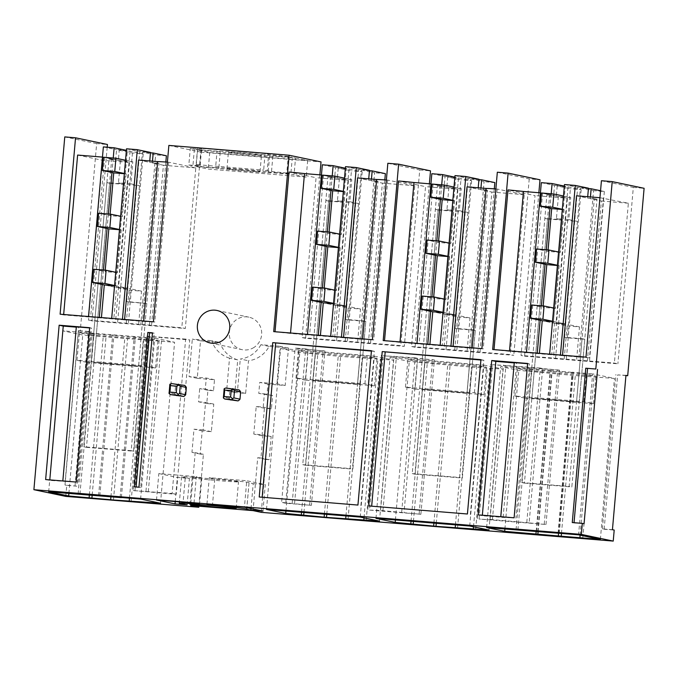 <?xml version="1.0" encoding="UTF-8"?>
<svg xmlns="http://www.w3.org/2000/svg" width="678" height="678" viewBox="0 0 678 678"><rect width="100%" height="100%" fill="white"/><g stroke="black" fill="none" stroke-linecap="round" stroke-linejoin="round"><path stroke-width="0.51" stroke-dasharray="3.39 2.54" d="M538.866 192.73L524.569 356.187L521.051 355.45L535.035 195.595L507.983 189.925M494.008 349.619L492.669 349.509M497.33 172.229L529.221 178.916L540.002 179.797M524.569 356.187L617.887 363.806L614.37 363.069L521.051 355.45M601.428 180.729L633.32 187.416L617.887 363.806M633.32 187.416L644.1 188.298M612.437 529.696L602.403 528.874L604.157 529.238L617.666 374.892L625.921 375.57M604.157 529.238L614.2 530.06M261.276 512.348L265.912 459.43L269.141 459.692L271.166 436.547L262.005 435.793L264.412 408.232L271.42 408.809L272.581 395.579L258.767 393.401L264.369 393.859L263.217 407.088L256.208 406.512L253.792 434.073L262.962 434.827L260.937 457.972L257.699 457.709L253.072 510.627M198.866 506.203L203.408 454.328L200.171 454.065L202.197 430.911L211.358 431.657L213.773 404.096L206.765 403.529L207.926 390.299L213.528 390.757L214.494 379.731L197.247 378.324L200.527 340.839L219.901 342.424A27.586 26.934 101.8 0 0 237.715 359.874L234.859 392.494L245.639 393.376L248.495 360.755A27.586 26.934 101.8 0 0 269.09 346.433L288.464 348.017L285.184 385.502L267.937 384.095L266.979 395.121M65.791 496.389L66.758 485.363L76.8 486.185L90.301 331.839L80.267 331.017L96.657 143.6L107.438 144.482M107.2 147.219L92.005 320.872L185.331 328.491L181.806 327.754L115.48 322.338L88.487 320.135L92.005 320.872M168.864 145.414L200.756 152.101L185.331 328.491M200.756 152.101L321.025 161.915M319.889 174.848L305.592 338.314L404.3 346.373L400.783 345.636L302.074 337.576L316.058 177.712L289.006 172.043M387.841 163.288L419.733 169.975L404.3 346.373M419.733 169.975L430.513 170.856M429.377 183.789L415.08 347.255L513.788 355.314L510.271 354.577L411.563 346.517L425.547 186.653L398.495 180.984M529.221 178.916L513.788 355.314M133.202 490.567L176.246 494.304L189.747 339.958L185.645 339.102L172.144 493.448L133.202 490.567L146.702 336.22L189.747 339.958M134.956 490.931L148.457 336.585M546.002 524.492L559.503 370.146L492.55 364.679L479.049 519.026L546.002 524.492L529.137 522.891L542.646 368.544L559.503 370.146M299.235 348.899L324.906 350.992L311.397 505.339L285.735 503.245L299.235 348.899L295.133 348.034L281.633 502.381L294.54 503.737L308.041 349.39L324.906 350.992M420.885 514.28L434.395 359.933L383.062 355.738L369.561 510.085L420.885 514.28L404.029 512.678L417.529 358.331L434.395 359.933M254.004 347.424A16.603 16.213 101.8 0 1 229.469 336.39A16.603 16.213 101.8 0 1 248.868 317.151A16.603 16.213 101.8 0 1 254.004 347.424M562.562 355.213L562.52 355.662L509.466 351.331L509.509 350.882M493.991 349.78A22.145 0.585 5 0 1 509.466 351.331M562.52 355.662L589.513 357.865L585.995 357.128M531.857 398.223L579.275 402.096L531.857 398.223L549.604 195.366L556.341 195.917L567.418 198.239L535.035 195.595M549.604 195.366L546.909 194.798L553.638 195.349L540.425 192.857M567.418 198.239L553.434 358.094M599.945 197.713L628.362 203.214L614.37 363.069M603.496 198.001L589.513 357.865M625.947 375.349L617.666 374.892M602.403 528.874L615.904 374.527M529.137 522.891L490.05 519.399L492.389 519.89L505.898 365.544L492.55 364.679M492.389 519.89L479.049 519.026M544.239 524.128L557.748 369.781M526.798 522.399L540.298 368.052L542.646 368.544M540.298 368.052L505.898 365.544M574.046 522.704L572.266 522.56M574.029 522.924L584.063 523.747M478.202 514.882L482.312 515.738L503.11 517.433L514.11 517.806M527.611 363.459L529.365 363.832L515.865 518.178M514.238 362.899L516.611 363.086L514.263 362.594M527.594 363.688L529.365 363.832M482.312 515.738L482.355 515.212M576.503 195.798L587.589 198.12L587.707 196.713M564.486 184.552L577.681 187.323L588.453 188.196M564.35 186.111L565.283 186.306L553.324 323.016L542.247 320.694L553.324 323.016L565.715 324.025L577.681 187.323M563.486 196.018L570.749 197.544L568.825 219.596L577.444 221.401L547.536 218.96L524.425 483.109L521.729 482.55L544.841 218.392L562.35 219.825L553.324 323.016L565.715 324.025L554.638 321.703L551.739 354.78M552.502 321.533L554.638 321.703M539.391 353.323L539.349 353.763M551.197 193.789L549.934 208.239M546.298 249.792L545.036 264.242M541.4 305.803L540.137 320.253M542.561 193.027L528.577 352.891M541.315 182.662L554.511 185.425L553.638 195.349M564.206 358.976L567.105 325.906L556.019 323.584L567.986 186.874L557.206 185.992L570.401 188.755L555.545 358.543M557.206 185.992L556.341 195.917M576.571 401.529L594.318 198.671L587.589 198.12M529.154 397.655L546.909 194.798M554.511 185.425L565.283 186.306M588.428 188.543L580.376 187.882L568.418 324.593L556.019 323.584M579.275 402.096L597.021 199.239L590.284 198.688L601.361 201.01L587.377 360.865M590.436 196.934L590.284 198.688M567.986 186.874L581.173 189.637L570.401 188.755M581.173 189.637L566.316 359.416M567.105 325.906L579.495 326.915L576.605 359.993M580.376 187.882L593.564 190.654L578.715 360.433M579.495 326.915L568.418 324.593M600.555 190.738L604.344 191.527L593.564 190.654M604.344 191.527L589.487 361.315M628.362 203.214L601.361 201.01M594.318 198.671L597.021 199.239M516.06 529.721L530.145 368.764L500.72 366.595L518.78 370.374L575.291 375.604L614.454 378.434L592.648 373.866L578.563 534.823M517.907 529.874L531.967 369.146M486.635 527.552L500.72 366.595M504.898 529.043L518.78 370.374M536.171 531.366L550.028 372.925M538.095 531.679L551.951 373.332M558.57 533.349L572.427 375.002M561.477 533.433L575.291 375.604M582.758 538.324L596.843 377.366M580.122 535.154L593.979 376.765M600.369 539.4L614.454 378.434M558.087 533.154L572.173 372.197L592.648 373.866M559.316 533.255L573.393 372.451L572.173 372.197M537.756 531.654L551.833 370.688L573.393 372.451M536.535 531.391L550.621 370.434L551.833 370.688M530.145 368.764L550.621 370.434M490.05 519.399L503.551 365.052M503.11 517.433L516.611 363.086M524.518 398.062L514.941 396.054L583.911 401.69L593.487 403.69L524.518 398.062L526.925 370.502L517.356 368.493L586.326 374.129L595.894 376.129L526.925 370.502M514.941 396.054L517.356 368.493M593.487 403.69L595.894 376.129M583.911 401.69L586.326 374.129M384.519 340.678L383.189 340.568M415.08 347.255L411.563 346.517M453.074 346.272L453.031 346.721L429.86 344.831L399.978 342.39L400.02 341.941M384.502 340.848A22.145 0.585 5 0 1 399.978 342.39M453.031 346.721L472.134 348.28A22.145 0.585 5 0 1 483.219 348.907L481.897 348.628M422.369 389.282L469.786 393.155L422.369 389.282L440.115 186.425L446.853 186.975L457.93 189.298L425.547 186.653M440.115 186.425L437.42 185.865L444.149 186.408L430.937 183.916M457.93 189.298L443.946 349.162M495.864 188.95A22.145 0.585 5 0 1 497.203 189.043L524.255 194.713L510.271 354.577M497.203 189.043L483.219 348.907M477.287 518.662L490.787 364.315M369.561 510.085L380.561 510.458L404.029 512.678M419.131 513.907L432.632 359.56M401.681 512.187L415.182 357.84L417.529 358.331M415.182 357.84L383.062 355.738M467.43 514L368.713 505.941M470.363 514.61L483.863 360.264L480.931 359.654M483.863 360.264L480.897 360.026M467.015 186.865L478.1 189.187L478.219 187.772M454.997 175.619L468.193 178.382L478.965 179.263M454.862 177.17L455.794 177.373L443.836 314.075L432.759 311.753L443.836 314.075L456.226 315.092L468.193 178.382M453.997 187.086L461.269 188.603L459.337 210.655L467.956 212.46L438.047 210.019L414.936 474.176L412.241 473.608L435.352 209.451L452.862 210.883L443.836 314.075L456.226 315.092L445.149 312.77L442.251 345.839M443.014 312.592L445.149 312.77M429.903 344.382L429.86 344.831M441.709 184.848L440.446 199.298M436.81 240.851L435.547 255.309M431.911 296.862L430.649 311.312M433.072 184.085L419.089 343.949M431.827 173.729L445.022 176.492L444.149 186.408M472.134 348.28L472.176 347.831M454.718 350.034L457.616 316.965L446.531 314.643L458.498 177.933L447.717 177.051L460.913 179.823L446.056 349.602M447.717 177.051L446.853 186.975M467.083 392.587L484.829 189.73L478.1 189.187M419.674 388.714L437.42 185.865M445.022 176.492L455.794 177.373M478.939 179.602L470.888 178.95L458.93 315.651L446.531 314.643M469.786 393.155L487.533 190.298L480.795 189.747L491.872 192.069L477.888 351.933M480.948 188.001L480.795 189.747M494.304 188.84L479.999 352.374M524.255 194.713L491.872 192.069M458.498 177.933L471.685 180.695L460.913 179.823M471.685 180.695L456.828 350.484M457.616 316.965L470.007 317.974L467.117 351.051M470.888 178.95L484.075 181.712L469.227 351.492M470.007 317.974L458.93 315.651M494.855 182.594L484.075 181.712M484.829 189.73L487.533 190.298M469.727 526.026L483.812 365.061L390.062 357.408L409.292 361.442L471.634 367.129L503.042 369.095L483.812 365.061M375.976 518.373L390.062 357.408M395.418 519.958L409.292 361.442M411.046 521.229L424.911 362.713M413.419 521.424L427.259 363.205M433.895 523.102L447.734 364.874M436.268 523.289L450.082 365.366M457.548 528.086L471.634 367.129M455.447 524.857L469.286 366.637M475.685 529.272L489.762 368.307M473.507 526.814L487.414 367.815M488.965 530.052L503.042 369.095M380.561 510.458L394.062 356.111M415.029 389.121L405.452 387.121L474.422 392.748L483.999 394.757L415.029 389.121L417.436 361.56L407.868 359.552L476.837 365.188L486.406 367.188L417.436 361.56M405.452 387.121L407.868 359.552M483.999 394.757L486.406 367.188M474.422 392.748L476.837 365.188M275.031 331.737L273.7 331.627M305.592 338.314L302.074 337.576M295.523 157.999L307.676 160.542L209.722 152.55L197.578 150.007L220.248 151.855A28.069 0.737 5 0 0 250.894 154.915A28.069 0.737 5 0 0 272.861 156.152L295.523 157.999L294.083 174.534L271.412 172.687A28.069 0.737 5 0 1 249.445 171.449A28.069 0.737 5 0 1 218.799 168.39L220.248 151.855M265.106 153.575L197.578 148.058L201.095 148.796A21.552 0.568 5 0 1 201.586 148.957A21.552 0.568 5 0 1 190.272 148.474L194.366 149.329L217.028 151.177A28.069 0.737 5 0 1 238.995 152.423A28.069 0.737 5 0 1 269.641 155.474L292.311 157.33L288.226 156.474A21.552 0.568 5 0 1 268.624 154.304L265.106 153.575L263.657 170.11L267.174 170.848L268.624 154.304M241.427 152.931A16.603 0.441 5 0 1 261.488 155.109A16.603 0.441 5 0 1 248.462 154.406A16.603 0.441 5 0 1 228.401 152.219A16.603 0.441 5 0 1 241.427 152.931M343.585 337.33L343.543 337.78L320.372 335.89L290.489 333.449L290.531 333M275.022 331.906A22.145 0.585 5 0 1 290.489 333.449M343.543 337.78L362.645 339.339A22.145 0.585 5 0 1 373.731 339.966L372.408 339.686M312.88 380.341L360.298 384.214L312.88 380.341L330.627 177.492L337.364 178.034L348.441 180.356L316.058 177.712M330.627 177.492L327.932 176.924L334.661 177.475L321.448 174.975M348.441 180.356L334.457 340.22M386.375 180.009A22.145 0.585 5 0 1 387.714 180.102L414.775 185.772L400.783 345.636M387.714 180.102L373.731 339.966M367.798 509.72L381.307 355.374M311.397 505.339L294.54 503.737M285.735 503.245L281.633 502.381M309.643 504.974L323.143 350.628M292.193 503.245L305.693 348.899L308.041 349.39M305.693 348.899L295.133 348.034M357.942 505.059L259.225 496.999M360.874 505.669L374.375 351.323L371.442 350.712M374.375 351.323L371.408 351.085M357.526 177.924L368.612 180.246L368.73 178.839M345.509 166.678L358.704 169.441L369.476 170.322M345.373 168.237L346.305 168.432L334.347 305.134L323.27 302.812L334.347 305.134L346.738 306.151L358.704 169.441M344.509 178.144L351.78 179.67L349.848 201.713L358.467 203.519L328.559 201.078L305.456 465.235L302.752 464.667L325.864 200.518L343.373 201.942L334.347 305.134L346.738 306.151L335.661 303.829L332.771 336.898M333.525 303.651L335.661 303.829M320.414 335.441L320.372 335.89M332.22 175.907L330.957 190.365M327.321 231.918L326.059 246.368M322.423 287.921L321.16 302.371M323.584 175.153L309.6 335.008M322.338 164.788L335.534 167.551L334.661 177.475M362.645 339.339L362.688 338.89M345.229 341.102L348.128 308.024L337.042 305.702L349.009 168.992L338.229 168.119L351.424 170.881L336.568 340.661M338.229 168.119L337.364 178.034M357.594 383.646L375.349 180.797L368.612 180.246M310.185 379.782L327.932 176.924M335.534 167.551L346.305 168.432M369.451 170.661L361.399 170.008L349.441 306.71L337.042 305.702M360.298 384.214L378.044 181.357L371.307 180.806L382.392 183.128L368.4 342.992M371.459 179.06L371.307 180.806M384.824 179.899L370.51 343.432M414.775 185.772L382.392 183.128M349.009 168.992L362.196 171.763L351.424 170.881M362.196 171.763L347.348 341.543M348.128 308.024L360.518 309.032L357.628 342.11M361.399 170.008L374.587 172.771L359.738 342.551M360.518 309.032L349.441 306.71M385.367 173.653L374.587 172.771M375.349 180.797L378.044 181.357M382.901 510.949L396.41 356.603M360.247 517.085L374.324 356.128L280.573 348.467L299.803 352.501L340.593 356.433L393.554 360.154L374.324 356.128M266.488 509.432L280.573 348.467M285.93 511.017L299.803 352.501M301.557 512.297L315.431 353.772M303.93 512.492L317.77 354.263M324.406 514.161L338.246 355.942M326.779 514.356L340.593 356.433M348.06 519.153L362.145 358.187M345.958 515.916L359.798 357.696M366.196 520.331L380.273 359.374M364.018 517.873L377.934 358.882M379.477 521.119L393.554 360.154M305.541 380.18L295.964 378.18L364.934 383.807L374.51 385.816L305.541 380.18L307.948 352.619L298.379 350.619L367.349 356.247L376.917 358.255L307.948 352.619M295.964 378.18L298.379 350.619M374.51 385.816L376.917 358.255M364.934 383.807L367.349 356.247M272.861 156.152L271.412 172.687M307.676 160.542L306.227 177.085L294.083 174.534M306.227 177.085L208.273 169.085L196.128 166.542L218.799 168.39M197.578 150.007L196.128 166.542M239.978 169.466A16.603 0.441 5 0 1 260.038 171.653A16.603 0.441 5 0 1 247.012 170.941A16.603 0.441 5 0 1 226.952 168.754A16.603 0.441 5 0 1 239.978 169.466M209.722 152.55L208.273 169.085M292.311 157.33L290.862 173.865L286.777 173.009L288.226 156.474M286.777 173.009A21.552 0.568 5 0 1 267.174 170.848M197.578 148.058L196.128 164.593L263.657 170.11M196.128 164.593L199.646 165.33A21.552 0.568 5 0 1 200.137 165.5A21.552 0.568 5 0 1 188.831 165.008L190.272 148.474M188.831 165.008L192.916 165.864L215.587 167.72L217.028 151.177M194.366 149.329L192.916 165.864M215.587 167.72A28.069 0.737 5 0 1 237.554 168.958A28.069 0.737 5 0 1 268.2 172.017L269.641 155.474M268.2 172.017L290.862 173.865M265.912 459.43L257.699 457.709M269.141 459.692L260.937 457.972M271.166 436.547L262.962 434.827M262.005 435.793L253.792 434.073M264.412 408.232L256.208 406.512M271.42 408.809L263.217 407.088M272.581 395.579L264.369 393.859M267.937 384.095L259.733 382.375L258.767 393.401M285.184 385.502L276.971 383.782L259.733 382.375M288.464 348.017L280.251 346.297L276.971 383.782M269.09 346.433L260.886 344.712L280.251 346.297M260.886 344.712A27.586 26.934 101.8 0 1 240.283 359.035L248.495 360.755M245.639 393.376L237.427 391.655L240.283 359.035M234.859 392.494L226.655 390.774L237.427 391.655M237.715 359.874L229.511 358.154L226.655 390.774M229.511 358.154A27.586 26.934 101.8 0 1 211.689 340.703L219.901 342.424M200.527 340.839L192.323 339.119L211.689 340.703M197.247 378.324L189.043 376.604L192.323 339.119M214.494 379.731L206.282 378.01L189.043 376.604M213.528 390.757L205.315 389.036L206.282 378.01M207.926 390.299L199.713 388.579L205.315 389.036M206.765 403.529L198.552 401.808L199.713 388.579M213.773 404.096L205.561 402.376L198.552 401.808M211.358 431.657L203.154 429.937L205.561 402.376M203.154 429.937L193.993 429.191L191.967 452.345L195.196 452.607L190.569 505.525M202.197 430.911L193.993 429.191M200.171 454.065L191.967 452.345M203.408 454.328L195.196 452.607M192.705 477.931C197.671 479.143 245.707 483.067 237.97 481.626A23.247 0.61 -175 0 0 212.892 478.948A23.247 0.61 -175 0 0 192.179 477.753A23.247 0.61 -175 0 0 192.705 477.931M236.181 508.263L238.495 481.804L237.97 481.626M175.246 501.55L177.348 477.439L189.433 478.422L185.263 477.549L182.941 504.008M187.111 504.89L189.433 478.422M185.263 477.549A33.858 0.89 -175 0 1 181.611 476.829A33.858 0.89 -175 0 1 201.841 477.778L199.527 504.237M194.01 503.076L196.323 476.617L201.841 477.778M156.508 500.017L158.822 473.558L196.323 476.617M158.822 473.558L177.348 477.439M251.03 508.576L253.208 483.634L249.038 482.761L246.724 509.22M262.971 511.076L265.284 484.617L246.758 480.736L244.444 507.195M253.208 483.634L265.284 484.617M206.943 504.135L209.256 477.676L246.758 480.736M209.256 477.676L214.773 478.829L212.519 504.593M249.038 482.761A33.858 0.89 -175 0 0 249.063 482.728A33.858 0.89 -175 0 0 214.773 478.829M176.246 494.304L172.144 493.448M167.407 162.127A22.145 0.585 5 0 1 168.737 162.228L195.798 167.898L181.806 327.754M168.737 162.228L154.754 322.084L153.431 321.813M195.798 167.898L163.415 165.254L149.423 325.109M138.549 160.042L149.635 162.364L156.372 162.915L159.067 163.483L152.33 162.932L163.415 165.254M124.608 319.457L124.566 319.906L143.677 321.465L143.711 321.016M143.677 321.465A22.145 0.585 5 0 1 154.754 322.084M124.566 319.906L63.63 314.931L60.113 314.194M96.657 143.6L64.766 136.914M76.8 486.185L65.003 484.999L78.504 330.652L80.267 331.017M65.003 484.999L66.758 485.363M75.038 485.821L88.547 331.474L90.301 331.839M88.547 331.474L78.504 330.652M63.664 314.482L63.63 314.931M77.614 155.067L102.471 160.279L88.487 320.135M185.645 339.102L146.702 336.22M165.847 162.025L151.533 325.559M152.482 161.178L152.33 162.932M119.252 150.236L132.447 152.999L143.219 153.881L130.032 151.118L119.252 150.236L118.387 160.161L129.464 162.483L102.471 160.279M129.464 162.483L115.48 322.338M132.447 152.999L117.591 322.787M143.219 153.881L128.371 323.66M130.032 151.118L118.074 287.828L130.464 288.836L142.422 152.126L155.618 154.898L140.761 324.677M126.261 323.22L129.151 290.15L118.074 287.828M129.151 290.15L141.541 291.159L138.651 324.237M141.541 291.159L130.464 288.836M166.39 155.771L155.618 154.898M149.753 160.957L149.635 162.364M93.903 362.467L141.321 366.34L93.903 362.467L111.65 159.61L118.387 160.161M141.321 366.34L159.067 163.483M150.474 152.787L142.422 152.126M138.626 365.773L156.372 162.915M125.532 160.262L132.803 161.788L130.871 183.84L139.49 185.645L109.59 183.204L86.479 447.353L83.775 446.794L106.887 182.636L124.405 184.069L115.37 287.26L127.769 288.269L115.37 287.26L104.293 284.938L115.37 287.26L127.337 150.55L116.557 149.677L115.692 159.593L108.955 159.042L91.208 361.899M114.574 285.506L127.769 288.269L139.727 151.567L150.499 152.448M126.532 148.804L139.727 151.567M139.49 185.645L129.303 302.066L146.821 303.498L126.608 301.498L127.769 288.269L116.684 285.947L113.794 319.024M114.548 285.777L116.684 285.947M101.437 317.567L101.395 318.007M126.396 150.355L127.337 150.55M113.243 158.033L111.98 172.483M108.344 214.036L107.082 228.486M103.446 270.047L102.183 284.497M102.471 157.101L115.692 159.593M104.607 157.271L90.623 317.135M103.361 146.906L116.557 149.677M136.092 486.948L134.312 486.804M152.448 333.059L154.228 333.203L152.465 332.839M136.075 487.168L140.727 487.55L154.228 333.203M140.727 487.55L138.965 487.177M45.638 479.558L49.748 480.422L76.156 482.05M49.748 480.422L49.791 479.897M76.283 327.143L78.656 327.33L76.317 326.838M89.64 327.932L91.42 328.076L89.657 327.703M77.911 482.422L91.42 328.076M110.921 496.805L124.777 338.458L174.577 342.28L154.694 338.11L62.766 330.839L82.75 335.025L124.777 338.458M131.168 501.093L145.253 340.127M113.463 500L127.54 339.034M92.183 495.118L105.988 337.28M89.386 494.889L103.225 336.695M68.885 493.448L82.75 335.025M48.689 491.796L62.766 330.839M79.953 494.118L94.022 333.39M78.106 493.965L92.191 333.008M98.581 495.635L112.667 334.678M99.802 495.898L113.887 334.932M121.37 497.499L135.439 336.695M120.133 497.398L134.219 336.441M140.609 499.067L154.694 338.11M160.5 503.237L174.577 342.28M129.464 498.16L143.329 339.729M111.65 159.61L108.955 159.042M145.956 491.304L159.457 336.958M148.304 491.796L161.805 337.449M86.564 362.306L76.995 360.298L145.956 365.934L155.533 367.934L86.564 362.306L88.979 334.746L79.402 332.737L148.372 338.373L157.94 340.373L88.979 334.746M65.156 481.677L78.656 327.33M76.995 360.298L79.402 332.737M155.533 367.934L157.94 340.373M145.956 365.934L148.372 338.373M547.536 218.96L544.841 218.392M552.528 321.262L565.715 324.025L564.562 337.254L582.071 338.686L569.147 486.414L521.729 482.55M568.825 219.596L556.435 218.579L562.35 219.825M577.444 221.401L567.257 337.822L584.767 339.254L571.842 486.982L569.147 486.414M524.425 483.109L571.842 486.982M558.587 252.03L560.342 252.394L564.088 209.621L562.325 209.248M553.68 308.032L555.443 308.405L559.18 265.623L557.426 265.259M564.562 337.254L567.257 337.822M531.679 305.007L543.053 307.388L543.18 305.947M548.078 249.936L547.951 251.385L536.578 249.004M570.749 197.544L558.358 196.535L541.476 192.993M558.358 196.535L556.435 218.579M584.767 339.254L582.071 338.686M564.088 209.621L562.308 209.477M560.342 252.394L547.951 251.385M559.18 265.623L557.409 265.479M555.443 308.405L543.053 307.388M438.047 210.019L435.352 209.451M443.039 312.321L456.226 315.092L455.074 328.322L472.583 329.745L459.659 477.481L412.241 473.608M459.337 210.655L446.946 209.646L452.862 210.883M467.956 212.46L457.769 328.881L475.278 330.313L462.354 478.041L459.659 477.481M414.936 474.176L462.354 478.041M449.099 243.088L450.853 243.453L454.599 200.68L452.836 200.315M444.192 299.091L445.955 299.464L449.7 256.682L447.938 256.318M455.074 328.322L457.769 328.881M422.191 296.066L433.564 298.447L433.691 297.006M438.59 241.004L438.463 242.444L427.089 240.063M461.269 188.603L448.87 187.594L431.988 184.052M448.87 187.594L446.946 209.646M475.278 330.313L472.583 329.745M454.599 200.68L452.819 200.535M450.853 243.453L438.463 242.444M449.7 256.682L447.921 256.538M445.955 299.464L433.564 298.447M328.559 201.078L325.864 200.518M333.551 303.388L346.738 306.151L345.585 319.38L363.094 320.813L350.17 468.54L302.752 464.667M349.848 201.713L337.458 200.705L343.373 201.942M358.467 203.519L348.28 319.94L365.789 321.372L352.865 469.108L350.17 468.54M305.456 465.235L352.865 469.108M339.61 234.147L341.365 234.52L345.11 191.738L343.348 191.374M334.703 290.159L336.466 290.523L340.212 247.75L338.449 247.377M345.585 319.38L348.28 319.94M312.702 287.125L324.076 289.514L324.203 288.065M329.101 232.062L328.974 233.503L317.601 231.122M351.78 179.67L339.381 178.653L322.499 175.119M339.381 178.653L337.458 200.705M365.789 321.372L363.094 320.813M345.11 191.738L343.331 191.594M341.365 234.52L328.974 233.503M340.212 247.75L338.432 247.606M336.466 290.523L324.076 289.514M109.59 183.204L106.887 182.636M144.117 302.93L131.193 450.658L83.775 446.794M130.871 183.84L118.481 182.823L124.405 184.069M146.821 303.498L133.888 451.226L131.193 450.658M86.479 447.353L133.888 451.226M120.633 216.274L122.387 216.638L126.133 173.865L124.371 173.492M115.735 272.276L117.489 272.649L121.235 229.867L119.472 229.503M126.608 301.498L129.303 302.066M93.725 269.251L105.098 271.632L105.226 270.191M110.124 214.18L109.997 215.629L98.624 213.248M132.803 161.788L120.404 160.779L103.522 157.237M120.404 160.779L118.481 182.823M126.133 173.865L124.354 173.721M122.387 216.638L109.997 215.629M121.235 229.867L119.455 229.723M117.489 272.649L105.098 271.632M176.568 395.867A6.644 6.483 101.8 0 1 174.916 393.867L175.551 386.553A6.644 6.483 101.8 0 1 177.526 384.85L184.679 385.426M174.916 393.867L168.771 392.579M175.551 386.553L169.415 385.265M177.526 384.85L171.432 383.57M230.876 400.308A6.644 6.483 101.8 0 1 229.223 398.3L229.867 390.986A6.644 6.483 101.8 0 1 231.842 389.282L238.987 389.867M229.223 398.3L223.087 397.011M229.867 390.986L223.732 389.706M231.842 389.282L225.749 388.002M201.095 148.796L199.646 165.33M260.038 171.653L261.488 155.109M226.952 168.754L228.401 152.219M200.137 165.5L201.586 148.957M216.968 310.465L248.868 317.151M210.155 342.975L242.054 349.653M192.179 477.753L189.865 504.212M181.611 476.829L179.416 501.89M249.063 482.728L246.877 507.703"/><path stroke-width="1.02" d="M625.921 375.57L627.701 375.714L625.947 375.349L612.437 529.696L614.2 530.06L613.234 541.086L261.276 512.348L253.072 510.627L190.569 505.525L198.773 507.246L65.791 496.389L33.9 489.702L64.766 136.914L75.538 137.795L60.113 314.194L153.431 321.813L168.864 145.414L289.133 155.237L273.7 331.627L372.408 339.686L387.841 163.288L398.622 164.169L383.189 340.568L481.897 348.628L497.33 172.229L508.102 173.11L540.002 179.797L538.866 192.73M508.102 173.11L492.669 349.509L585.995 357.128L601.428 180.729L612.209 181.611L595.809 369.027L585.767 368.213L595.809 369.027M509.509 350.882L523.45 191.467A22.145 0.585 5 0 0 507.983 189.925L494.008 349.619M627.701 375.714L644.1 188.298L612.209 181.611M198.773 507.246L198.866 506.203M75.538 137.795L107.438 144.482L107.2 147.219M289.133 155.237L321.025 161.915L319.889 174.848M398.622 164.169L430.513 170.856L429.377 183.789M33.9 489.702L581.343 534.4L582.309 523.374L572.266 522.56L585.767 368.213M76.156 482.05L89.657 327.703L59.147 325.211L45.638 479.558L76.156 482.05M467.43 514L480.931 359.654L382.223 351.594L368.713 505.941L467.43 514M371.442 350.712L272.734 342.653L259.225 496.999L357.942 505.059L371.442 350.712M514.11 517.806L478.202 514.882L491.711 360.535L527.611 363.459L514.11 517.806M134.312 486.804L147.821 332.457L152.465 332.839L138.965 487.177L134.312 486.804M222.104 340.737A16.603 16.213 101.8 0 1 197.569 329.703A16.603 16.213 101.8 0 1 216.968 310.465A16.603 16.213 101.8 0 1 222.104 340.737M540.425 192.857L523.45 191.467M582.309 523.374L584.063 523.747L597.564 369.4M613.234 541.086L581.343 534.4M121.354 497.652L48.689 491.796L68.664 495.982L113.463 500L160.5 503.237L140.609 499.067L121.37 497.499M435.996 526.331L488.965 530.052L469.727 526.026L375.976 518.373L395.206 522.399L435.996 526.331L436.268 523.289M326.508 517.39L379.477 521.119L360.247 517.085L266.488 509.432L285.718 513.458L326.508 517.39L326.779 514.356M558.341 535.967L600.369 539.4L578.563 534.823L486.635 527.552L504.695 531.34L558.341 535.967L558.57 533.349M156.508 500.017L175.034 503.898L187.111 504.89L182.941 504.008A33.858 0.89 5 0 1 179.297 503.288A33.858 0.89 5 0 1 199.527 504.237L194.01 503.076L156.508 500.017M250.894 510.093L262.971 511.076L244.444 507.195L206.943 504.135L212.46 505.288A33.858 0.89 5 0 1 246.75 509.186A33.858 0.89 5 0 1 246.724 509.22L250.894 510.093L251.03 508.576M190.391 504.39A23.247 0.61 5 0 1 189.865 504.212A23.247 0.61 5 0 1 210.57 505.407A23.247 0.61 5 0 1 235.656 508.085A23.247 0.61 5 0 1 236.181 508.263A23.247 0.61 5 0 1 215.477 507.059A23.247 0.61 5 0 1 190.391 504.39M574.046 522.704L587.529 368.578M482.355 515.212L495.813 361.391L514.238 362.899M500.779 516.721L514.263 362.594L527.594 363.688M495.813 361.391L491.711 360.535M560.426 355.035L575.266 185.433L588.453 188.196L587.707 196.713M599.945 197.713L576.503 195.798L562.562 355.213M575.266 185.433L564.486 184.552L549.646 354.162M553.68 308.032L544.07 306.015L542.909 319.245L530.518 318.236L542.247 320.694L552.502 321.533M542.247 320.694L539.391 353.323M551.197 193.789L552.095 183.543L564.35 186.111M549.934 208.239L546.298 249.792M545.036 264.242L541.4 305.803M540.137 320.253L537.256 353.145M552.095 183.543L541.315 182.662L526.475 352.263M588.428 188.543L591.148 188.764L590.436 196.934M591.148 188.764L600.555 190.738M504.695 531.34L504.898 529.043M535.951 533.891L536.171 531.366M537.866 534.289L538.095 531.679M561.206 536.561L561.477 533.433M579.893 537.722L580.122 535.154M384.519 340.678L398.495 180.984A22.145 0.585 5 0 1 413.961 182.526L400.02 341.941M430.937 183.916L413.961 182.526M480.897 360.026L382.223 351.594M371.68 506.178L385.155 352.204M450.938 346.102L465.778 176.5L478.965 179.263L478.219 187.772M472.176 347.831L486.126 188.425L467.015 186.865L453.074 346.272M465.778 176.5L454.997 175.619L440.158 345.221M444.192 299.091L434.581 297.083L433.42 310.312L421.03 309.295L432.759 311.753L443.014 312.592M432.759 311.753L429.903 344.382M441.709 184.848L442.607 174.602L454.862 177.17M440.446 199.298L436.81 240.851M435.547 255.309L431.911 296.862M430.649 311.312L427.767 344.204M442.607 174.602L431.827 173.729L416.987 343.331M486.126 188.425A22.145 0.585 5 0 1 495.864 188.95M478.939 179.602L481.66 179.823L480.948 188.001M481.66 179.823L494.855 182.594L494.304 188.84M395.206 522.399L395.418 519.958M410.834 523.679L411.046 521.229M413.182 524.17L413.419 521.424M433.657 525.84L433.895 523.102M455.209 527.594L455.447 524.857M473.337 528.781L473.507 526.814M275.031 331.737L289.006 172.043A22.145 0.585 5 0 1 304.481 173.593L290.531 333M321.448 174.975L304.481 173.593M371.408 351.085L272.734 342.653M262.191 497.245L275.666 343.271M341.449 337.161L356.289 167.559L369.476 170.322L368.73 178.839M362.688 338.89L376.637 179.484L357.526 177.924L343.585 337.33M356.289 167.559L345.509 166.678L330.669 336.28M334.703 290.159L325.093 288.142L323.931 301.371L311.541 300.354L323.27 302.812L333.525 303.651M323.27 302.812L320.414 335.441M332.22 175.907L333.118 165.669L345.373 168.237M330.957 190.365L327.321 231.918M326.059 246.368L322.423 287.921M321.16 302.371L318.279 335.271M333.118 165.669L322.338 164.788L307.498 334.39M376.637 179.484A22.145 0.585 5 0 1 386.375 180.009M369.451 170.661L372.171 170.89L371.459 179.06M372.171 170.89L385.367 173.653L384.824 179.899M285.718 513.458L285.93 511.017M301.346 514.738L301.557 512.297M303.693 515.229L303.93 512.492M324.169 516.899L324.406 514.161M345.721 518.662L345.958 515.916M363.849 519.84L364.018 517.873M175.034 503.898L175.246 501.55M212.519 504.593L212.46 505.288M124.608 319.457L138.549 160.042L157.66 161.601A22.145 0.585 5 0 1 167.407 162.127M143.711 321.016L157.66 161.601M102.471 157.101L77.614 155.067L63.664 314.482M152.482 161.178L153.203 153.008L166.39 155.771L165.847 162.025M122.472 319.279L137.312 149.677L150.499 152.448L149.753 160.957M153.203 153.008L150.474 152.787M137.312 149.677L126.532 148.804L111.692 318.406M115.735 272.276L106.115 270.259L104.954 283.489L92.564 282.48L104.293 284.938L114.548 285.777M104.293 284.938L101.437 317.567M113.243 158.033L114.141 147.787L126.396 150.355M111.98 172.483L108.344 214.036M107.082 228.486L103.446 270.047M102.183 284.497L99.302 317.389M114.141 147.787L103.361 146.906L88.53 316.507M136.092 486.948L149.575 332.822L147.821 332.457M149.575 332.822L152.448 333.059M49.791 479.897L63.249 326.076L59.147 325.211M63.249 326.076L76.283 327.143M62.834 480.965L76.317 326.838L89.64 327.932M110.692 499.415L110.921 496.805M91.911 498.237L92.183 495.118M89.14 497.66L89.386 494.889M68.664 495.982L68.885 493.448M129.244 500.686L129.464 498.16M563.486 196.018L553.867 194.01L552.714 207.239L540.315 206.222L551.689 208.604L548.078 249.936M562.325 209.248L552.714 207.239M558.587 252.03L548.968 250.013L547.807 263.242L535.417 262.233L546.79 264.615L543.18 305.947M557.426 265.259L547.807 263.242M542.909 319.245L552.528 321.262M544.07 306.015L531.679 305.007L530.518 318.236M548.968 250.013L536.578 249.004L535.417 262.233M553.867 194.01L541.476 192.993L540.315 206.222M562.308 209.477L551.689 208.604M557.409 265.479L546.79 264.615M453.997 187.086L444.378 185.069L443.226 198.298L430.827 197.29L442.2 199.671L438.59 241.004M452.836 200.315L443.226 198.298M449.099 243.088L439.48 241.071L438.319 254.301L425.928 253.292L437.302 255.674L433.691 297.006M447.938 256.318L438.319 254.301M433.42 310.312L443.039 312.321M434.581 297.083L422.191 296.066L421.03 309.295M439.48 241.071L427.089 240.063L425.928 253.292M444.378 185.069L431.988 184.052L430.827 197.29M452.819 200.535L442.2 199.671M447.921 256.538L437.302 255.674M344.509 178.144L334.89 176.127L333.737 189.357L321.338 188.348L332.712 190.73L329.101 232.062M343.348 191.374L333.737 189.357M339.61 234.147L329.991 232.13L328.838 245.36L316.44 244.351L327.813 246.733L324.203 288.065M338.449 247.377L328.838 245.36M323.931 301.371L333.551 303.388M325.093 288.142L312.702 287.125L311.541 300.354M329.991 232.13L317.601 231.122L316.44 244.351M334.89 176.127L322.499 175.119L321.338 188.348M343.331 191.594L332.712 190.73M338.432 247.606L327.813 246.733M125.532 160.262L115.913 158.254L114.76 171.483L102.37 170.466L113.743 172.856L110.124 214.18M124.371 173.492L114.76 171.483M120.633 216.274L111.014 214.256L109.861 227.486L97.463 226.477L108.836 228.859L105.226 270.191M119.472 229.503L109.861 227.486M104.954 283.489L114.574 285.506M106.115 270.259L93.725 269.251L92.564 282.48M111.014 214.256L98.624 213.248L97.463 226.477M115.913 158.254L103.522 157.237L102.37 170.466M124.354 173.721L113.743 172.856M119.455 229.723L108.836 228.859M170.466 394.596L183.713 396.452L177.619 395.181L178.28 394.291L176.305 392.621L169.839 392.096L169.059 393.537L170.466 394.596L177.619 395.181M185.687 394.749L179.551 393.46L180.195 386.146L179.094 385.019L176.865 386.163L170.398 385.638L169.873 384.265L171.432 383.57L184.679 385.426A6.644 6.483 101.8 0 1 186.331 387.435L185.687 394.749A6.644 6.483 101.8 0 1 183.713 396.452M179.551 393.46L178.28 394.291M176.865 386.163L176.305 392.621M170.398 385.638L169.839 392.096M169.873 384.265L169.059 393.537M180.195 386.146L186.331 387.435M178.577 384.155L179.094 385.019M240.004 399.181L233.868 397.893L234.503 390.579L233.401 389.452L231.181 390.596L224.715 390.07L224.181 388.697L225.749 388.002L238.987 389.867A6.644 6.483 101.8 0 1 240.639 391.867L240.004 399.181A6.644 6.483 101.8 0 1 238.029 400.893L231.927 399.613L232.588 398.723L230.613 397.054L224.147 396.528L223.376 397.978L224.782 399.028L231.927 399.613M224.782 399.028L238.029 400.893M224.181 388.697L223.376 397.978M233.868 397.893L232.588 398.723M231.181 390.596L230.613 397.054M224.715 390.07L224.147 396.528M234.503 390.579L240.639 391.867M232.893 388.587L233.401 389.452M179.416 501.89L179.297 503.288M246.877 507.703L246.75 509.186"/></g></svg>
